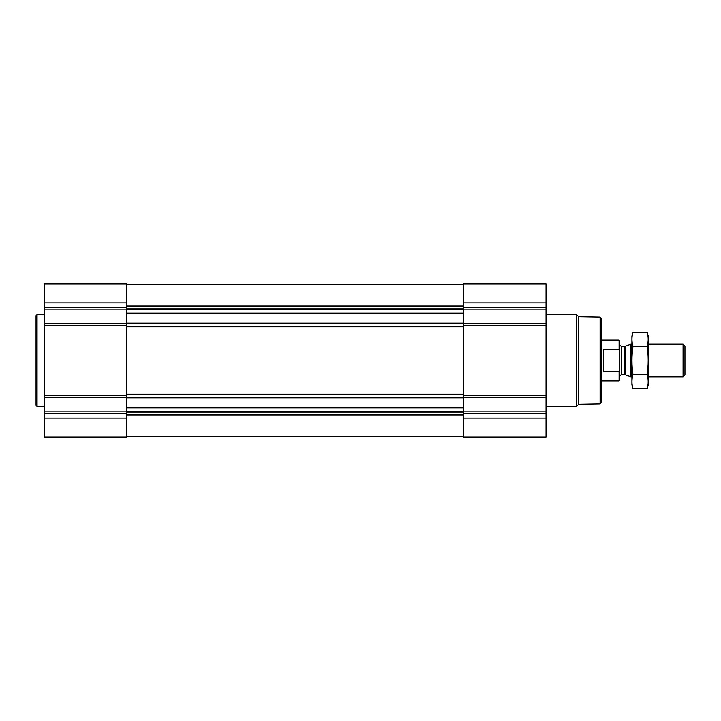 <?xml version="1.0" encoding="UTF-8"?>
<svg xmlns="http://www.w3.org/2000/svg" width="721" height="721" viewBox="0 0 721 721"><rect width="100%" height="100%" fill="white"/><g stroke="black" fill="none" stroke-linecap="round" stroke-linejoin="round"><path stroke-width="1.08" d="M546.031 418.126L546.031 284.002L463.414 284.002L463.414 436.998L546.031 436.998L546.031 418.126L463.414 418.126M126.824 284.002L126.824 323.423L44.206 323.423L44.206 284.002L126.824 284.002M126.824 397.577L44.206 397.577L44.206 436.998L126.824 436.998L126.824 323.423M126.824 325.865L44.206 325.865L44.206 323.423M44.206 325.865L44.206 397.577M600.088 317.051L600.088 403.949L601.107 402.931L601.107 318.069L600.088 317.051L578.711 316.681L576.629 314.599L546.031 314.599M600.088 403.949L578.711 404.319L578.711 316.681M578.711 404.319L576.629 406.401L576.629 314.599M44.206 406.401L37.068 406.401L37.068 314.599L44.206 314.599M37.068 406.401L36.05 405.382L36.05 315.618L37.068 314.599M619.672 350.893L619.096 349.757L603.351 349.757L603.351 371.243L619.096 371.243L619.672 370.107L619.096 371.243L619.096 380.895L619.672 380.318L619.672 340.682L619.096 340.105L601.107 340.105M619.096 349.757L619.096 340.105M683.075 344.178L683.075 376.822L684.95 374.947L684.95 346.053L683.075 344.178L648.233 344.178M631.911 376.822L630.857 376.822L630.857 344.178L631.911 344.178M647.188 388.763L648.233 384.879L648.233 336.121L647.188 332.237C648.521 336.941 648.521 341.655 647.188 346.368C648.521 355.669 648.521 365.087 647.188 374.632C648.521 379.345 648.521 384.059 647.188 388.763L632.957 388.763C631.614 384.059 631.614 379.345 632.957 374.632C631.623 365.331 631.623 355.913 632.957 346.368C631.614 341.655 631.614 336.941 632.957 332.237L647.188 332.237M647.188 374.632L632.957 374.632M647.188 346.368L632.957 346.368M632.957 388.763L631.911 384.879L631.911 336.121L632.957 332.237M126.824 407.347L463.414 407.347M126.824 397.839L463.414 397.839M546.031 302.874L463.414 302.874M546.031 307.678L463.414 307.678M546.031 309.12L463.414 309.12M546.031 323.423L463.414 323.423M546.031 325.865L463.414 325.865M546.031 395.135L463.414 395.135M546.031 397.577L463.414 397.577M546.031 411.88L463.414 411.88M546.031 413.322L463.414 413.322M126.824 313.653L463.414 313.653M126.824 323.161L463.414 323.161M126.824 306.019L463.414 306.019M126.824 306.569L463.414 306.569M126.824 308.858L463.414 308.858M126.824 309.561L463.414 309.561M126.824 313.076L463.414 313.076M126.824 326.811L463.414 326.811M126.824 394.189L463.414 394.189M126.824 407.924L463.414 407.924M126.824 411.439L463.414 411.439M126.824 412.142L463.414 412.142M126.824 414.431L463.414 414.431M126.824 414.981L463.414 414.981M126.824 302.874L44.206 302.874M126.824 307.678L44.206 307.678M126.824 309.12L44.206 309.12M126.824 395.135L44.206 395.135M126.824 411.88L44.206 411.88M126.824 413.322L44.206 413.322M126.824 418.126L44.206 418.126M625.233 346.233L624.71 346.323L624.71 374.677L625.233 374.767L625.233 346.233L630.857 344.178M624.71 374.677L621.205 374.677L621.205 346.323L619.672 344.791M126.824 284.516L463.414 284.516M126.824 436.484L463.414 436.484M576.629 406.401L546.031 406.401M619.096 380.895L601.107 380.895M683.075 376.822L648.233 376.822M625.233 374.767L630.857 376.822M624.71 346.323L621.205 346.323M621.205 374.677L619.672 376.209"/></g></svg>
